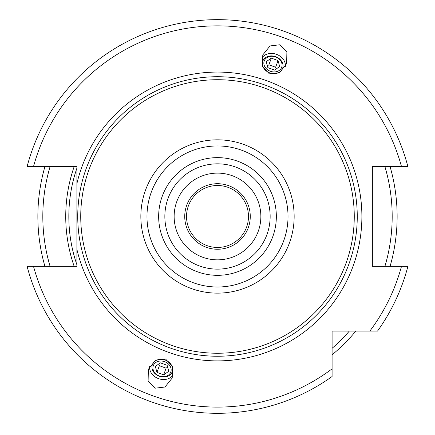 <?xml version="1.0" encoding="UTF-8"?>
<svg xmlns="http://www.w3.org/2000/svg" width="435" height="435" viewBox="0 0 435 435"><rect width="100%" height="100%" fill="white"/><g stroke="black" fill="none" stroke-linecap="round" stroke-linejoin="round"><path stroke-width="0.65" d="M44.925 266.345A179.639 179.639 0 0 1 44.925 166.616M76.886 264.746A148.667 148.667 0 0 1 76.886 168.214M332.095 374.823L332.095 376.509A196.827 196.827 0 0 1 27.095 266.345L76.886 266.345L76.886 166.616L27.095 166.616A196.827 196.827 0 0 1 407.905 166.616L372.36 166.616L372.36 266.345L407.905 266.345A196.827 196.827 0 0 1 377.526 331.078L375.845 331.078M28.503 266.345C30.852 266.345 30.852 266.345 28.503 266.345M27.992 166.616L28.503 166.616M407.905 266.345A196.827 196.827 0 0 1 377.526 331.078L332.095 331.078L332.095 372.681M373.703 331.078L355.014 331.078M27.095 266.345A196.827 196.827 0 0 0 332.095 376.509L332.095 368.82A190.633 190.633 0 0 1 33.506 266.345M406.497 166.616C404.148 166.616 404.148 166.616 406.497 166.616L407.008 166.616M76.886 249.293A144.387 144.387 0 0 0 361.887 216.478A144.387 144.387 0 0 0 76.886 183.668M280.004 44.751L270.015 45.947L262.767 54.973L262.517 66.55L269.401 73.885L279.39 72.689L286.632 63.662L286.888 52.091L280.004 44.751M154.996 388.21L148.112 380.87L148.368 369.299L155.61 360.272L165.599 359.076L172.483 366.411L172.233 377.982L164.985 387.014L154.996 388.21M217.5 79.714A136.764 136.764 0 0 0 80.736 216.478A136.764 136.764 0 0 0 217.5 353.247A136.764 136.764 0 0 0 354.264 216.478A136.764 136.764 0 0 0 217.5 79.714M217.5 269.134A52.651 52.651 0 0 0 270.151 216.478A52.651 52.651 0 0 0 217.5 163.826A52.651 52.651 0 0 0 164.849 216.478A52.651 52.651 0 0 0 217.5 269.134A52.651 52.651 0 0 1 164.849 216.478A52.651 52.651 0 0 1 217.5 163.826M217.5 173.119A43.359 43.359 0 0 0 174.141 216.478A43.359 43.359 0 0 0 217.5 259.842A43.359 43.359 0 0 0 260.859 216.478A43.359 43.359 0 0 0 217.5 173.119M217.5 183.711A32.766 32.766 0 0 0 184.734 216.478A32.766 32.766 0 0 0 217.5 249.25A32.766 32.766 0 0 0 250.266 216.478A32.766 32.766 0 0 0 217.5 183.711M230.773 186.523L232.236 187.213M233.617 187.947L232.948 187.583M225.297 184.652L226.912 185.092M211.66 248.722L211.274 248.651M204.515 246.563L202.786 245.759M202.052 245.378L201.383 245.008M202.764 245.748L204.227 246.438M217.5 185.506A30.972 30.972 0 0 0 186.528 216.478A30.972 30.972 0 0 0 217.5 247.45A30.972 30.972 0 0 0 248.472 216.478A30.972 30.972 0 0 0 217.5 185.506M390.075 166.616A179.639 179.639 0 0 1 390.075 266.345M355.835 331.078A179.639 179.639 0 0 1 332.095 354.819M285.36 66.446A12.697 10.402 -160 0 0 276.513 54.337A12.697 10.402 20 0 0 261.957 57.926M269.76 72.895A10.538 8.635 20 0 0 282.614 68.387A10.538 8.635 20 0 0 275.665 56.67A10.538 8.635 20 0 0 262.811 61.177A10.538 8.635 20 0 0 269.76 72.895M275.562 56.958A9.293 7.612 -160 0 1 281.69 67.289A9.293 7.612 -160 0 1 270.352 71.264A9.293 7.612 20 0 1 264.224 60.933A9.293 7.612 20 0 1 275.562 56.958M267.862 67.653L274.583 70.1L279.678 66.555L278.052 60.568L271.331 58.121L266.236 61.667L267.862 67.653M271.331 58.121L268.901 64.799L267.373 65.859M278.052 60.568L275.621 67.246L268.901 64.799M276.111 69.04L275.621 67.246M173.043 375.03A12.697 10.402 -160 0 1 158.487 378.624A12.697 10.402 20 0 1 149.64 366.515M165.24 360.066A10.538 8.635 20 0 1 172.189 371.784A10.538 8.635 20 0 1 159.335 376.291A10.538 8.635 20 0 1 152.386 364.573A10.538 8.635 20 0 1 165.24 360.066M159.438 376.003A9.293 7.612 -160 0 0 170.776 372.028A9.293 7.612 -160 0 0 164.647 361.697A9.293 7.612 20 0 0 153.31 365.672A9.293 7.612 20 0 0 159.438 376.003M160.417 362.861L167.138 365.302L168.764 371.294L163.669 374.839L156.948 372.393L155.322 366.4L160.417 362.861M167.627 367.102L166.099 368.162L159.379 365.715L158.889 363.921M163.669 374.839L166.099 368.162M156.948 372.393L159.379 365.715M50.085 166.616A174.68 174.68 0 0 0 50.085 266.345M74.162 266.345A151.761 151.761 0 0 1 74.162 166.616M27.095 166.616A196.827 196.827 0 0 1 407.905 166.616M401.494 166.616A190.633 190.633 0 0 0 33.506 166.616M369.842 331.078A190.633 190.633 0 0 0 401.494 266.345M217.5 76.718A139.76 139.76 0 0 0 77.74 216.478A139.76 139.76 0 0 0 217.5 356.243A139.76 139.76 0 0 0 357.26 216.478A139.76 139.76 0 0 0 217.5 76.718M217.5 293.136A76.652 76.652 0 0 0 294.152 216.478A76.652 76.652 0 0 0 217.5 139.825A76.652 76.652 0 0 0 140.848 216.478A76.652 76.652 0 0 0 217.5 293.136M217.5 287.008A70.524 70.524 0 0 0 288.024 216.478A70.524 70.524 0 0 0 217.5 145.953A70.524 70.524 0 0 0 146.976 216.478A70.524 70.524 0 0 0 217.5 287.008M217.5 275.328A58.845 58.845 0 0 0 276.345 216.478A58.845 58.845 0 0 0 217.5 157.633A58.845 58.845 0 0 0 158.655 216.478A58.845 58.845 0 0 0 217.5 275.328M332.095 348.321A174.68 174.68 0 0 0 349.338 331.078M384.915 266.345A174.68 174.68 0 0 0 384.915 166.616"/></g></svg>
